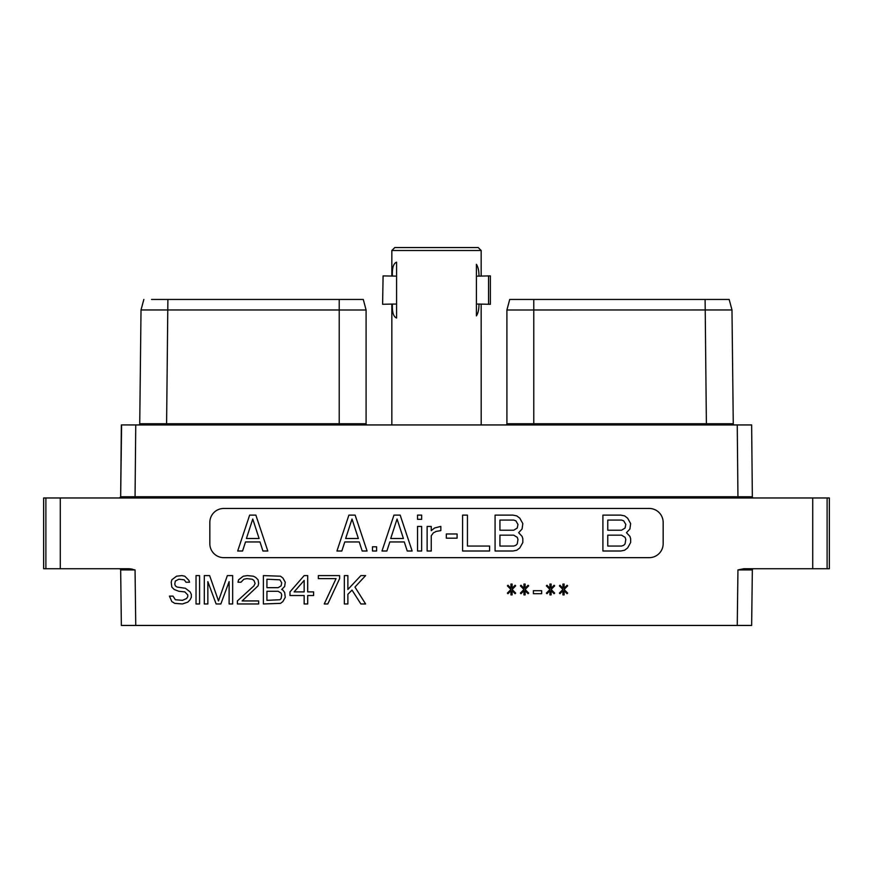 <?xml version="1.0" encoding="UTF-8"?>
<svg xmlns="http://www.w3.org/2000/svg" width="873" height="873" viewBox="0 0 873 873"><rect width="100%" height="100%" fill="white"/><g stroke="black" fill="none" stroke-linecap="round" stroke-linejoin="round"><path stroke-width="1.31" d="M508.555 303.826L509.723 299.45L729.162 299.45L731.978 309.959L733.265 423.754L506.907 423.743L506.907 309.991L731.978 309.959L729.162 299.45L731.989 309.959M731.978 309.937L733.265 423.754A1.2 1.2 90 0 0 734.477 424.944L706.399 424.944L705.111 299.45L695.901 299.45M696.578 299.45L721.469 299.45M533.687 299.45L543.17 299.45L533.687 299.45M514.83 309.991L507.955 309.991M506.907 309.991L509.723 299.45L506.897 309.991L506.907 423.743A1.2 1.2 0 0 1 505.696 424.944A1.2 1.2 0 0 0 506.907 423.743M751.402 424.944L745.127 424.944M737.249 424.944L135.752 424.944L135.053 496.759L737.947 496.759L737.249 424.944L751.642 424.944L752.34 496.813L751.642 424.933M121.598 424.944L120.66 496.781L121.358 424.933L135.752 424.944M753.377 497.959L753.541 497.97A1.2 1.2 0 0 1 752.34 496.781L737.947 496.759L737.947 497.97M812.719 497.97L829.35 497.97L829.35 568.727L812.719 568.727L812.719 497.97L60.281 497.97L60.281 568.727L129.04 568.727L135.053 569.927L135.752 625.45L737.249 625.45L737.947 569.927L743.96 568.727L812.719 568.727M60.281 568.727L43.65 568.727L43.65 497.97L60.281 497.97M223.804 508.457A13.968 13.968 0 0 0 209.836 522.425L209.836 543.693A13.968 13.968 0 0 0 223.804 557.661L649.196 557.661A13.968 13.968 0 0 0 663.164 543.693L663.164 522.425A13.968 13.968 0 0 0 649.196 508.457L223.804 508.457M185.993 582.236L189.539 582.236L188.95 580.436L184.814 576.202L181.857 575.602L176.542 576.202L171.806 579.825L171.217 582.236L171.806 587.071L174.174 589.482L178.9 591.294L184.814 591.894L187.76 594.917L187.76 596.717L186.582 598.529L182.446 600.34L175.353 599.74L172.996 596.117L169.449 596.117L171.806 601.552L174.764 603.363L182.446 603.963L187.76 602.152L190.128 599.74L191.307 597.328L191.307 594.306L190.128 591.894L185.403 588.271L177.132 587.071L175.353 585.859L174.764 584.048L175.353 581.036L178.9 579.225L184.214 579.825L185.993 582.236M199.579 603.963L199.579 575.602L196.032 575.602L196.032 603.963L199.579 603.963M229.119 581.636L229.119 603.963L232.665 603.963L232.665 575.602L227.351 575.602L218.49 600.94L209.629 575.602L204.304 575.602L204.304 603.963L207.85 603.963L207.85 581.636L216.122 603.963L220.847 603.963L229.119 581.636M237.391 600.94L237.391 603.963L258.659 603.963L258.659 600.94L242.116 600.94L258.07 585.859L258.659 583.448L258.07 579.825L255.713 577.413L253.345 576.202L247.441 575.602L243.305 576.202L238.569 579.825L237.98 582.236L240.937 582.236L243.894 579.225L246.841 578.624L252.166 579.225L253.934 580.436L255.112 583.448L253.934 585.859L237.391 600.94M282.885 590.083L281.706 589.482L284.663 586.46L285.253 582.236L282.885 578.013L280.528 576.202L263.384 575.602L263.384 603.963L280.528 603.363L282.885 601.552L285.253 597.328L284.663 592.494L282.885 590.083M304.153 575.602L289.978 591.894L289.978 595.517L304.153 595.517L304.153 603.963L307.7 603.963L307.7 595.517L313.603 595.517L313.603 591.894L307.7 591.894L307.7 575.602L304.153 575.602M339.608 578.624L339.608 575.602L318.339 575.602L318.339 578.624L336.061 578.624L324.243 603.963L327.79 603.963L339.608 578.624M344.333 603.963L347.88 603.963L347.88 594.306L352.015 590.083L360.876 603.963L365.601 603.963L354.962 587.071L365.601 575.602L360.876 575.602L347.88 589.482L347.88 575.602L344.333 575.602L344.333 603.963M512.124 584.048L510.945 584.048L510.945 588.271L507.988 585.259L507.399 585.859L510.945 589.482L507.399 593.105L507.988 593.705L510.945 590.694L510.945 594.917L512.124 594.917L512.124 590.694L515.081 593.705L515.67 593.105L512.124 589.482L515.67 585.859L515.081 585.259L512.124 588.271L512.124 584.048M525.12 584.048L523.942 584.048L523.942 588.271L520.985 585.259L520.395 585.859L523.942 589.482L520.395 593.105L520.985 593.705L523.942 590.694L523.942 594.917L525.12 594.917L525.12 590.694L528.078 593.705L528.667 593.105L525.12 589.482L528.667 585.859L528.078 585.259L525.12 588.271L525.12 584.048M541.664 593.705L541.664 590.694L533.392 590.694L533.392 593.705L541.664 593.705M551.125 584.048L549.935 584.048L549.935 588.271L546.989 585.259L546.389 585.859L549.935 589.482L546.389 593.105L546.989 593.705L549.935 590.694L549.935 594.917L551.125 594.917L551.125 590.694L554.071 593.705L554.661 593.105L551.125 589.482L554.661 585.859L554.071 585.259L551.125 588.271L551.125 584.048M564.122 584.048L562.932 584.048L562.932 588.271L559.986 585.259L559.397 585.859L562.932 589.482L559.397 593.105L559.986 593.705L562.932 590.694L562.932 594.917L564.122 594.917L564.122 590.694L567.068 593.705L567.657 593.105L564.122 589.482L567.657 585.859L567.068 585.259L564.122 588.271L564.122 584.048M135.053 569.927L120.66 569.916L121.358 625.45L120.66 569.916A1.2 1.2 -90 0 0 119.459 568.727L120.256 569.021M135.752 625.45L121.358 625.45L120.692 572.241M128.68 568.727L129.542 568.738M751.675 623.115L752.34 569.916L751.642 625.45L737.249 625.45M121.598 625.45L127.873 625.45M753.072 568.727L753.541 568.727A1.2 1.2 0 0 0 752.34 569.916L751.642 625.45M785.405 568.727L787.446 568.727M132.609 569.261L130.568 568.847M151.531 299.45L163.306 299.45M158.973 299.45L154.205 299.45M138.523 424.944A1.2 1.2 -90 0 0 139.735 423.754L166.601 423.743L167.889 299.45L363.277 299.45L366.093 309.991L141.011 309.959M143.838 299.45L141.022 309.948L139.735 423.754L141.022 309.937L143.838 299.45M364.728 309.991L358.17 309.991M339.226 424.944L339.226 423.743L366.093 423.743A1.2 1.2 0 0 0 367.304 424.944A1.2 1.2 0 0 1 366.093 423.743L366.093 309.991L363.277 299.45M716.973 423.743L716.973 424.944L716.973 423.743M255.865 515.125L249.645 515.125L237.685 551.005L242.574 551.005L245.52 541.947L259.99 541.947L262.937 551.005L267.815 551.005L255.865 515.125M252.755 519.042L259.106 538.51L246.404 538.51L252.755 519.042M626.476 532.683L629.891 529.016L630.655 523.604L627.632 518.202L624.621 515.899L620.856 515.125L602.905 515.125L602.905 551.005L620.856 551.005L624.621 550.23L627.632 547.928L630.655 542.526L630.655 538.685L629.891 536.36L626.476 532.683M607.761 520.079L621.543 520.079L623.671 520.799L625.799 524.422L625.079 528.045L621.543 530.217L607.761 530.217L607.761 520.079M625.799 539.514L625.079 543.89L623.671 545.319L621.543 546.051L607.761 546.051L607.761 535.16L621.543 535.16L625.079 537.321L625.799 539.514M355.115 515.125L348.905 515.125L336.945 551.005L341.823 551.005L344.78 541.947L359.24 541.947L362.197 551.005L367.075 551.005L355.115 515.125M352.015 519.042L358.366 538.51L345.653 538.51L352.015 519.042M376.601 551.005L376.601 546.804L372.476 546.804L372.476 551.005L376.601 551.005M400.172 515.125L393.952 515.125L381.992 551.005L386.881 551.005L389.827 541.947L404.297 541.947L407.244 551.005L412.132 551.005L400.172 515.125M397.062 519.042L403.413 538.51L390.711 538.51L397.062 519.042M421.648 551.005L421.648 526.441L417.534 526.441L417.534 551.005L421.648 551.005M421.648 519.326L421.648 515.125L417.534 515.125L417.534 519.326L421.648 519.326M431.251 551.005L431.251 535.771L433.39 532.857L436.271 531.384L440.843 530.598L440.843 526.397L434.634 527.969L431.251 530.653L431.251 526.441L427.126 526.441L427.126 551.005L431.251 551.005M457.092 538.183L457.092 533.981L446.332 533.981L446.332 538.183L457.092 538.183M462.581 515.125L462.581 551.005L489.589 551.005L489.589 546.051L467.437 546.051L467.437 515.125L462.581 515.125M518.649 532.683L522.065 529.016L522.829 523.604L519.817 518.202L516.794 515.899L513.029 515.125L495.078 515.125L495.078 551.005L513.029 551.005L516.794 550.23L519.817 547.928L522.829 542.526L522.829 538.685L522.065 536.36L518.649 532.683M499.934 520.079L513.717 520.079L515.845 520.799L517.973 524.422L517.253 528.045L513.717 530.217L499.934 530.217L499.934 520.079M517.973 539.514L517.253 543.89L515.845 545.319L513.717 546.051L499.934 546.051L499.934 535.16L513.717 535.16L517.253 537.321L517.973 539.514M266.931 579.225L279.927 579.825L281.706 582.848L281.117 585.859L278.16 587.671L266.931 587.671L266.931 579.225M281.706 594.917L281.117 598.529L279.927 599.74L266.931 600.34L266.931 591.294L278.16 591.294L281.117 593.105L281.706 594.917M294.114 591.894L304.153 580.436L304.153 591.894L294.114 591.894M119.743 497.937L119.459 497.97A1.2 1.2 90 0 0 120.66 496.781L134.748 496.759M391.835 304.273L391.835 424.922L481.187 424.944L481.165 304.273M481.165 250.518L478.208 247.55L394.792 247.55L391.835 250.518L481.165 250.518L481.165 275.912M396.582 276.13L383.083 275.912L382.614 304.273L383.083 275.912M392.403 276.13C392.042 268.033 393.439 263.384 396.582 262.184L396.582 318.012C393.439 316.801 392.042 312.152 392.403 304.066L396.582 304.066M383.083 304.273L392.403 304.066M478.971 304.066L488.574 304.273L488.574 275.912L478.971 276.13C479.048 271.11 478.197 267.171 476.418 264.323L476.418 315.873C478.197 313.014 479.048 309.075 478.971 304.066L476.418 304.066M488.574 304.273L490.386 304.273L490.386 275.912L488.574 275.912M533.774 299.45L533.774 424.944M742.028 496.77L741.188 496.77M827.113 568.727L827.113 497.97M127.873 569.927L129.095 569.927M131.015 569.927L132.783 569.927M45.887 497.97L45.887 568.727M737.947 569.927L752.34 569.916M342.576 299.45L339.226 299.45L339.226 423.743L166.601 423.743L166.601 424.944M119.503 497.97L119.459 497.97A1.2 1.2 90 0 0 120.66 496.781L119.459 497.97L120.66 496.781M135.053 497.97L135.053 496.759M476.418 276.13L478.971 276.13M158.439 299.45L179.663 299.45M172.057 299.45L166.481 299.45M153.397 299.45L152 299.45M349.069 299.45L352.659 299.45M358.366 299.45L359.436 299.45M339.226 299.45L343.144 299.45M349.527 299.45L354.787 299.45M358.628 299.45L360.833 299.45M154.466 299.45L152.12 299.45M695.475 299.45L702.743 299.45M706.508 299.45L714.561 299.45M543.17 299.45L529.856 299.45M523.473 299.45L518.224 299.45M514.372 299.45L512.167 299.45M537.681 299.45L530.424 299.45M523.931 299.45L520.341 299.45M514.634 299.45L513.564 299.45M700.932 299.45L703.311 299.45M714.016 299.45L714.943 299.45M719.603 299.45L721 299.45M391.835 250.518L391.835 275.912"/></g></svg>
